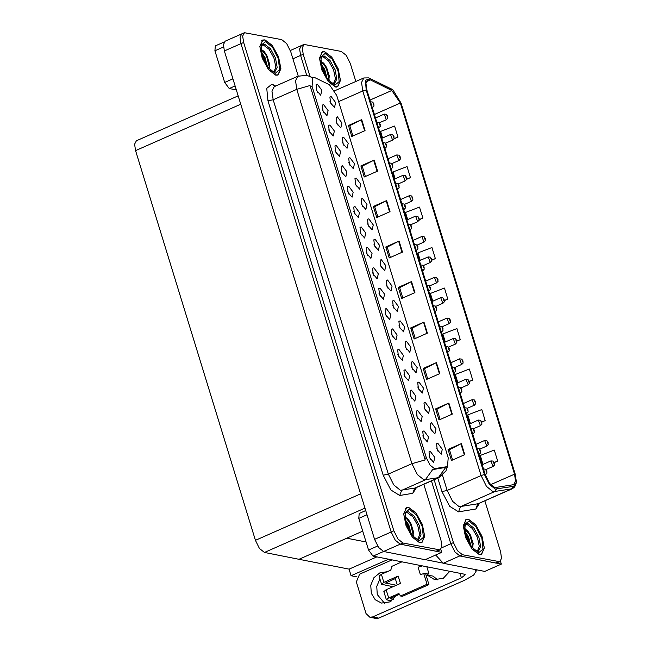 <?xml version="1.0" encoding="UTF-8"?>
<svg xmlns="http://www.w3.org/2000/svg" width="651" height="651" viewBox="0 0 651 651"><rect width="100%" height="100%" fill="white"/><g stroke="black" fill="none" stroke-linecap="round" stroke-linejoin="round"><path stroke-width="0.98" d="M435.714 555.002L443.217 563.261L484.718 571.448L501.319 564.124L500.44 561.252M441.679 547.8L450.793 543.772L431.45 480.886L450.793 543.772L454.846 551.91L459.826 555.93L501.319 564.124M355.853 81.456L350.344 63.562L346.291 55.425L341.311 51.405L304.033 44.439L302.308 47.832L303.22 54.253L300.559 55.425L306.694 75.37L300.559 55.425L299.647 49.004L301.372 45.611L299.647 49.004L300.559 55.425L292.893 58.81M302.796 45.489L301.372 45.611L290.297 50.501M356.829 576.859L351.084 575.72L388.566 559.185M351.084 575.72L349.066 569.169L376.913 556.882M349.066 569.169L298.988 559.282L346.82 538.182L366.057 541.982M356.463 186.105L355.072 182.947M359.604 189.107L360.719 184.119L356.211 178.057L354.982 178.586L355.658 184.55L359.604 189.107M438.033 451.265L436.642 448.108M441.183 454.268L442.289 449.28L437.781 443.217L436.561 443.746L437.236 449.711L441.183 454.268M417.958 418.56L416.567 415.411M421.099 421.563L422.214 416.583L417.706 410.521L416.477 411.05L417.161 417.014L421.099 421.563M362.737 206.497L361.346 203.348M365.878 209.5L366.993 204.52L362.485 198.457L361.256 198.986L361.94 204.951L365.878 209.5M399.128 357.375L397.737 354.217M402.277 360.369L403.392 355.389L398.884 349.327L397.655 349.856L398.331 355.82L402.277 360.369M400.381 328.885L398.99 325.728M403.53 331.88L404.645 326.9L400.129 320.837L398.908 321.366L399.584 327.331L403.53 331.88M361.484 234.987L360.093 231.837M364.625 237.989L365.74 233.009L361.232 226.947L360.003 227.476L360.687 233.44L364.625 237.989M419.211 390.071L417.82 386.922M422.353 393.074L423.467 388.086L418.959 382.031L417.73 382.56L418.414 388.525L422.353 393.074M380.306 296.181L378.915 293.031M383.455 299.183L384.562 294.195L380.054 288.133L378.833 288.662L379.509 294.626L383.455 299.183M406.655 349.278L405.264 346.129M409.805 352.281L410.919 347.292L406.411 341.238L405.182 341.767L405.858 347.724L409.805 352.281M367.758 255.387L366.367 252.23M370.907 258.39L372.014 253.402L367.506 247.339L366.277 247.868L366.961 253.833L370.907 258.39M425.485 410.472L424.094 407.314M428.627 413.466L429.741 408.486L425.233 402.424L424.004 402.953L424.688 408.918L428.627 413.466M386.58 316.581L385.189 313.424M389.729 319.576L390.844 314.596L386.328 308.533L385.107 309.062L385.783 315.027L389.729 319.576M337.633 124.911L336.241 121.761M340.782 127.913L341.897 122.925L337.381 116.871L336.16 117.4L336.836 123.364L340.782 127.913M369.011 226.898L367.62 223.741M372.152 229.901L373.267 224.912L368.759 218.85L367.53 219.379L368.214 225.344L372.152 229.901M323.832 112.607L322.44 109.458M326.981 115.609L328.088 110.621L323.58 104.567L322.359 105.096L323.034 111.061L326.981 115.609M387.833 288.092L386.442 284.935M390.982 291.087L392.089 286.106L387.581 280.044L386.36 280.573L387.036 286.538L390.982 291.087M336.38 153.4L334.988 150.251M339.529 156.403L340.644 151.423L336.128 145.36L334.907 145.889L335.582 151.854L339.529 156.403M355.21 214.594L353.818 211.437M358.351 217.597L359.466 212.608L354.958 206.546L353.729 207.075L354.413 213.04L358.351 217.597M394.107 308.484L392.716 305.335M397.256 311.487L398.371 306.499L393.855 300.436L392.634 300.965L393.31 306.93L397.256 311.487M342.654 173.801L341.262 170.643M345.803 176.795L346.918 171.815L342.41 165.753L341.181 166.282L341.856 172.246L345.803 176.795M412.937 369.678L411.546 366.521M416.079 372.673L417.193 367.693L412.685 361.63L411.456 362.159L412.132 368.124L416.079 372.673M374.032 275.788L372.641 272.631M377.181 278.783L378.288 273.802L373.78 267.74L372.559 268.269L373.235 274.234L377.181 278.783M375.285 247.29L373.894 244.141M378.434 250.293L379.541 245.313L375.033 239.251L373.804 239.78L374.488 245.744L378.434 250.293M424.232 438.961L422.841 435.804M427.382 441.964L428.488 436.976L423.98 430.913L422.751 431.442L423.435 437.407L427.382 441.964M348.936 194.193L347.544 191.044M352.077 197.196L353.192 192.216L348.684 186.153L347.455 186.682L348.13 192.647L352.077 197.196M331.359 104.518L329.967 101.361M334.508 107.513L335.615 102.532L331.107 96.47L329.886 96.999L330.562 102.964L334.508 107.513M350.181 165.704L348.79 162.555M353.33 168.707L354.445 163.726L349.937 157.664L348.708 158.193L349.384 164.158L353.33 168.707M317.558 92.214L316.166 89.057M320.707 95.209L321.814 90.229L317.306 84.166L316.085 84.695L316.76 90.66L320.707 95.209M430.506 459.354L429.115 456.205M433.656 462.356L434.762 457.376L430.254 451.314L429.033 451.843L429.709 457.808L433.656 462.356M381.559 267.691L380.168 264.534M384.708 270.694L385.815 265.706L381.307 259.643L380.086 260.172L380.762 266.137L384.708 270.694M330.106 133.007L328.714 129.85M333.255 136.002L334.37 131.022L329.854 124.959L328.633 125.488L329.308 131.453L333.255 136.002M431.759 430.864L430.368 427.715M434.909 433.867L436.015 428.887L431.507 422.825L430.287 423.353L430.962 429.318L434.909 433.867M392.854 336.974L391.463 333.825M396.003 339.977L397.118 334.988L392.602 328.926L391.381 329.463L392.057 335.42L396.003 339.977M343.907 145.311L342.516 142.154M347.056 148.306L348.171 143.326L343.655 137.263L342.434 137.792L343.11 143.757L347.056 148.306M411.684 398.168L410.293 395.011M414.825 401.162L415.94 396.182L411.432 390.12L410.203 390.649L410.887 396.614L414.825 401.162M405.41 377.767L404.019 374.618M408.551 380.77L409.666 375.782L405.158 369.727L403.929 370.256L404.605 376.221L408.551 380.77M434.429 468.663L447.457 466.604L448.189 457.775L336.722 95.453L329.52 84.833L314.978 77.697L312.773 77.477L312.041 86.306L426.299 457.726L429.953 465.05L434.429 468.663M243.181 33.722L241.757 33.844L240.032 37.229L240.943 43.658L391.178 532.005L395.238 540.143L400.21 544.163L441.703 552.357L440.825 549.477M298.207 76.102L290.728 51.787L286.676 43.65L281.704 39.63L244.418 32.672L225.156 41.168L223.431 44.561L224.343 50.981L374.577 539.329L378.63 547.467L383.61 551.487L425.103 559.681L441.703 552.357M238.16 95.9L136.344 140.811L134.619 144.205L135.53 150.625L255.412 540.306L259.464 548.435L264.444 552.463L298.988 559.282L362.729 531.167M479.258 554.546L481.537 554.351L484.344 547.987L481.992 536.172L475.629 524.706L468.386 519.197L466.116 519.392L463.3 525.756L465.652 537.571L472.016 549.045L479.258 554.546M335.411 86.957L337.682 86.77L340.497 80.407L338.146 68.591L331.782 57.117L324.54 51.616L322.261 51.811L319.454 58.175L321.806 69.983L328.169 81.456L335.411 86.957M494.841 487.632L489.528 483.343L485.207 474.66L366.912 90.139L365.935 83.287L367.782 79.674L370.395 79.927L391.829 90.456L400.365 103.037L514.534 474.164L515.511 481.008L513.672 484.629L494.841 487.632M495.289 489.104L513.72 486.256L516.381 482.049L515.291 474.31L401.114 103.183L392.944 89.936L370.077 78.502L365.447 80.309L366.163 89.993L484.458 474.514L489.316 484.279L495.289 489.104M434.103 479.714L453.454 542.6L450.793 543.772L454.846 551.91L459.826 555.93L495.688 563.009L499.765 561.723L501.49 558.33L500.578 551.91L484.865 500.814M352.948 135.986L349.774 125.667L361.696 119.581L348.407 125.44L351.809 136.482L365.089 130.623L361.696 119.581M349.782 125.708L348.407 125.44M365.406 176.486L362.233 166.168L374.154 160.081L360.866 165.94L364.267 176.982L377.547 171.123L374.154 160.081M362.241 166.208L360.866 165.94M377.865 216.978L374.691 206.668L386.613 200.581L373.324 206.44L376.726 217.483L390.014 211.624L386.613 200.581M374.699 206.709L373.324 206.44M390.323 257.479L387.15 247.16L399.071 241.073L385.783 246.941L389.184 257.983L402.473 252.124L399.071 241.073M387.166 247.209L385.783 246.941M452.616 459.98L449.442 449.662L461.364 443.575L448.083 449.434L451.477 460.477L464.765 454.618L461.364 443.575M449.459 449.703L448.083 449.434M440.157 419.48L436.984 409.162L448.905 403.075L435.625 408.934L439.018 419.985L452.307 414.117L448.905 403.075M437 409.21L435.625 408.934M427.699 378.98L424.525 368.661L436.447 362.574L423.166 368.433L426.56 379.484L439.848 373.617L436.447 362.574M424.542 368.71L423.166 368.433M415.24 338.479L412.067 328.161L423.988 322.074L410.708 327.933L414.101 338.984L427.39 333.125L423.988 322.074M412.083 328.21L410.708 327.933M402.782 297.979L399.608 287.661L411.53 281.574L398.249 287.441L401.643 298.483L414.931 292.625L411.53 281.574M399.624 287.709L398.249 287.441M303.22 54.253L310.079 76.558M453.454 542.6L457.507 550.738L462.487 554.758L499.765 561.723M419.325 219.696L422.906 218.118L419.504 207.075L405.483 212.446L407.681 219.599M406.712 179.269L410.447 177.617L407.046 166.575L393.017 171.954L395.133 178.805M394.026 138.866L397.989 137.117L394.587 126.074L380.558 131.453L382.576 138.012M456.921 341.1L460.281 339.619L456.888 328.568L442.859 333.947L445.325 341.978M469.347 381.51L468.386 380.355L468.948 382.194L469.151 381.405L472.74 380.119L469.347 369.068L455.318 374.447L457.881 382.772M481.854 422.092L485.198 420.619L481.805 409.569L467.776 414.947L470.429 423.565M494.288 462.601L497.665 461.111L494.264 450.069L480.235 455.448L482.977 464.358M431.898 260.148L435.364 258.618L431.971 247.575L417.942 252.946L420.229 260.392M444.421 300.616L447.823 299.118L444.43 288.076L430.401 293.446L432.777 301.185M447.823 299.118L444.397 300.428M460.281 339.619L456.88 340.921M472.74 380.119L469.347 381.421M485.198 420.619L481.789 421.921M497.665 461.111L494.207 462.438M435.364 258.618L431.89 259.952M422.906 218.118L419.342 219.485M410.447 177.617L406.761 179.033M397.989 137.117L394.124 138.598M419.643 542.771L421.921 542.584L424.729 536.221L422.377 524.405L416.022 512.931L408.771 507.43L406.501 507.625L403.685 513.981L406.037 525.796L412.4 537.27L419.643 542.771M275.796 75.191L278.075 74.995L280.882 68.64L278.53 56.824L272.167 45.35L264.924 39.849L262.654 40.037L259.839 46.4L262.19 58.216L268.554 69.69L275.796 75.191M447.359 466.653L445.959 470.925L438.961 477.574L423.98 479.901L417.34 474.546L411.937 463.691L425.217 459.915L310.047 85.55L296.766 89.333L295.554 80.765L297.857 76.248L274.274 86.656L271.972 91.173L273.192 99.733L388.354 474.099L393.757 484.946L400.398 490.309L415.281 488.014M445.675 467.394L433.452 469.485L432.052 469.111M241.757 33.844L240.032 37.229L240.943 43.658L391.178 532.005L395.238 540.143L400.21 544.163L436.072 551.242L440.149 549.949L441.874 546.563L440.963 540.135L423.777 484.271M244.418 32.672L242.693 36.057L243.604 42.486L393.839 530.834L397.891 538.971L402.871 542.991L440.149 549.949M387.776 116.35L386.808 115.194L387.378 117.034L387.573 116.244L387.207 116.48L386.93 115.748L387.548 116.163M387.573 116.244L387.817 118.311L386.279 119.605L384.228 114.112L386.434 114.364L387.776 116.277M373.975 104.046L373.007 102.891L373.576 104.73L373.772 103.94L373.405 104.176L373.129 103.444L373.747 103.859M373.772 103.94L374.008 106.007L372.836 107.277L372.152 107.179M394.05 136.751L393.082 135.587L393.652 137.434L393.847 136.645L393.481 136.881L393.204 136.149L393.822 136.564M393.847 136.645L394.091 138.712L392.553 140.006L390.502 134.513L392.708 134.757L394.05 136.677M400.324 157.143L399.356 155.988L399.926 157.827L400.121 157.037L399.755 157.273L399.478 156.541L400.096 156.964M400.121 157.037L400.365 159.104L398.835 160.398L396.776 154.914L398.99 155.158L400.332 157.07M406.598 177.544L405.638 176.388L406.2 178.228L406.395 177.438L406.029 177.674L405.76 176.942L406.37 177.357M406.395 177.438L406.639 179.505L405.109 180.799L403.05 175.306L405.264 175.55L406.606 177.471M380.249 124.439L379.281 123.283L379.85 125.13L380.046 124.341L379.679 124.577L379.403 123.845L380.021 124.26M380.046 124.341L380.29 126.408L379.11 127.669L378.426 127.572M386.523 144.839L385.555 143.684L386.124 145.523L386.32 144.734L385.953 144.97L385.677 144.237L386.295 144.66M386.32 144.734L386.564 146.8L385.384 148.07L384.7 147.972M392.797 165.24L391.829 164.085L392.398 165.924L392.594 165.134L392.227 165.37L391.951 164.638L392.569 165.053M392.594 165.134L392.838 167.201L391.658 168.463L390.974 168.365M399.071 185.633L398.111 184.477L398.672 186.316L398.868 185.527L398.502 185.763L398.233 185.03L398.843 185.454M398.868 185.527L399.112 187.594L397.932 188.863L397.248 188.766M384.562 603.29L377.287 594.501L376.791 586.421L379.932 578.918M396.158 595.722L389.713 601.898L381.478 603.078L375.188 599.766L371.282 593.321L370.785 585.216L373.943 577.706L379.924 572.782L387.125 571.749M449.841 571.285L443.323 578.21L434.624 579.634L427.089 574.971L426.12 575.403M427.089 574.971L433.094 576.159L437.7 579.846M367.018 514.754L358.791 518.375L368.531 550.046L377.645 546.026M425.209 559.632L442.55 563.058M475.954 569.723L476.32 570.919L473.7 575.102L464.765 580.171L378.744 618.116L375.887 618.45L369.882 617.262L372.73 616.928L461.413 577.811L460.021 573.295M392.097 559.884L359.596 574.223L356.309 581.945L366.049 613.608L369.882 617.262M461.413 577.811L465.262 574.727L464.301 574.141L373.047 556.125L368.531 550.046M358.791 518.375L359.197 513.476L365.732 510.587M476.32 570.919L474.489 569.43M223.488 47.027L214.944 50.794L224.685 82.457L232.903 78.828M236.329 89.944L229.201 88.536L224.685 82.457M214.944 50.794L215.351 45.887L224.204 41.981M388.639 597.846L386.328 599.693L383.83 591.596L386.141 589.741L388.639 597.846L398.884 593.631L400.503 595.958L402.383 596.324L428.952 584.606L425.551 573.555L424.395 573.328L428.155 573.01L428.879 573.45L427.422 575.036M395.344 578.519L398.16 576.078L400.422 583.442L386.141 589.741M383.878 582.376L381.567 584.232L379.077 576.127L381.388 574.28L383.878 582.376L398.16 576.078M381.567 584.232L392.992 586.722M385.416 582.954L396.313 585.257M385.465 583.117L395.312 578.536M421.409 565.825L418.088 567.29L422.125 565.963L421.36 565.662M424.395 573.328L420.351 574.654L418.088 567.29M390.177 598.424L399.763 594.135M386.328 599.693L391.357 600.93M390.226 598.578L393.44 599.221M400.503 595.958L427.072 584.232L428.952 584.606M427.072 584.232L423.679 573.189M402.009 561.837L391.438 566.5L391.78 567.607L390.69 570.178L381.388 574.28M465.375 524.511L466.979 524.421L472.504 528.596L477.395 537.327L479.274 546.401L477.256 551.446M479.201 554.359L472.032 548.915L465.742 537.563L463.414 525.87L466.189 519.579L468.443 519.384L475.612 524.828L481.903 536.18L484.23 547.873L481.455 554.172L479.201 554.359M465.042 528.97L467.817 530.98L473.196 543.422L472.593 547.865M465.115 531.916L468.443 536.611L470.738 545.416M465.473 533.551L467.613 536.977L469.77 543.902M467.581 530.728L470.47 535.146L473.236 543.927M465.563 533.901L467.149 536.619L469.631 543.666M464.928 528.938L470.055 535.334L472.935 547.1M465.994 535.447L468.834 542.25M405.76 512.744L407.363 512.654L412.889 516.829L417.779 525.552L419.667 534.626L417.641 539.679M419.586 542.592L412.417 537.148L406.126 525.788L403.799 514.103L406.582 507.804L408.828 507.617L415.997 513.061L422.296 524.413L424.615 536.107L421.84 542.397L419.586 542.592M405.427 517.195L408.201 519.213L413.58 531.647L412.978 536.098M405.5 520.149L408.828 524.844L411.123 533.649M405.858 521.777L407.998 525.211L410.154 532.136M407.965 518.953L410.854 523.38L413.621 532.16M405.947 522.135L407.534 524.844L410.016 531.891M405.313 517.163L410.439 523.567L413.32 535.334M406.379 523.673L409.227 530.484M321.529 56.93L323.124 56.84L328.657 61.015L333.548 69.738L335.428 78.812L333.41 83.865M335.355 86.778L328.185 81.334L321.895 69.983L319.568 58.289L322.343 51.99L324.597 51.803L331.766 57.247L338.056 68.599L340.383 80.293L337.609 86.583L335.355 86.778M321.195 61.381L323.97 63.399L329.349 75.833L328.747 80.285M321.269 64.335L324.597 69.03L326.892 77.835M321.618 65.963L323.767 69.397L325.923 76.322M323.734 63.139L326.623 67.566L329.39 76.346M321.708 66.321L323.303 69.03L325.785 76.086M321.081 61.349L326.208 67.753L329.08 79.52M322.147 67.859L324.987 74.67M261.914 45.155L263.517 45.065L269.042 49.24L273.933 57.972L275.821 67.045L273.794 72.09M275.739 75.003L268.57 69.559L262.28 58.208L259.952 46.514L262.727 40.224L264.981 40.028L272.151 45.472L278.441 56.824L280.768 68.518L277.993 74.816L275.739 75.003M261.58 49.614L264.355 51.624L269.734 64.067L269.132 68.51M261.653 52.568L264.981 57.264L267.276 66.06M262.011 54.196L264.151 57.63L266.308 64.547M264.119 51.372L267.008 55.799L269.774 64.579M262.101 54.546L263.688 57.264L266.169 64.311M261.466 49.582L266.593 55.978L269.473 67.745M262.532 56.092L265.372 62.895M412.872 197.937L411.912 196.781L412.474 198.62L412.677 197.839L412.303 198.067L412.034 197.334L412.653 197.758M412.677 197.839L412.913 199.898L411.383 201.2L409.324 195.707L411.538 195.951L412.88 197.863M419.154 218.337L418.186 217.182L418.748 219.021L418.951 218.231L418.577 218.467L418.308 217.735L418.927 218.15M418.951 218.231L419.187 220.298L417.657 221.592L415.598 216.099L417.812 216.344L419.154 218.264M425.428 238.73L424.46 237.574L425.022 239.413L425.225 238.632L424.859 238.868L424.582 238.136L425.201 238.551M425.225 238.632L425.461 240.691L423.931 241.993L421.881 236.5L424.086 236.744L425.428 238.657M405.345 206.033L404.385 204.878L404.946 206.717L405.15 205.928L404.776 206.164L404.507 205.431L405.125 205.846M405.15 205.928L405.386 207.994L404.206 209.256L403.53 209.158M411.627 226.426L410.659 225.27L411.22 227.109L411.424 226.328L411.05 226.556L410.781 225.824L411.399 226.247M411.424 226.328L411.66 228.387L410.488 229.657L409.805 229.559M417.901 246.827L416.933 245.671L417.494 247.51L417.698 246.721L417.332 246.957L417.055 246.224L417.673 246.639M417.698 246.721L417.934 248.788L416.762 250.049L416.079 249.96M431.703 259.131L430.734 257.975L431.304 259.814L431.499 259.025L431.133 259.261L430.856 258.528L431.475 258.943M431.499 259.025L431.735 261.092L430.205 262.386L428.155 256.893L430.36 257.137L431.703 259.057M437.977 279.523L437.008 278.368L437.578 280.207L437.773 279.425L437.407 279.661L437.13 278.929L437.749 279.344M437.773 279.425L438.009 281.484L436.479 282.786L434.429 277.293L436.634 277.538L437.977 279.458M444.251 299.924L443.282 298.768L443.852 300.607L444.047 299.818L443.681 300.054L443.404 299.322L444.023 299.737M444.047 299.818L444.291 301.885L442.753 303.179L440.703 297.686L442.908 297.93L444.251 299.851M450.525 320.316L449.556 319.161L450.126 321.008L450.321 320.219L449.955 320.455L449.678 319.722L450.297 320.137M450.321 320.219L450.565 322.286L449.027 323.58L446.977 318.087L449.182 318.331L450.525 320.251M456.799 340.717L455.83 339.562L456.4 341.401L456.595 340.611L456.229 340.847L455.96 340.115L456.571 340.53M456.595 340.611L456.839 342.678L455.309 343.972L453.251 338.479L455.464 338.723L456.807 340.644M424.175 267.219L423.207 266.064L423.777 267.903L423.972 267.122L423.606 267.358L423.329 266.625L423.947 267.04M423.972 267.122L424.208 269.18L423.036 270.45L422.353 270.352M430.449 287.62L429.481 286.464L430.051 288.303L430.246 287.514L429.88 287.75L429.603 287.018L430.221 287.433M430.246 287.514L430.482 289.581L429.31 290.842L428.627 290.753M436.723 308.013L435.755 306.857L436.325 308.704L436.52 307.915L436.154 308.151L435.877 307.418L436.495 307.833M436.52 307.915L436.764 309.974L435.584 311.243L434.901 311.145M442.997 328.413L442.029 327.258L442.599 329.097L442.794 328.307L442.428 328.543L442.151 327.811L442.77 328.226M442.794 328.307L443.038 330.374L441.858 331.644L441.175 331.546M449.271 348.806L448.303 347.65L448.873 349.497L449.068 348.708L448.702 348.944L448.425 348.212L449.044 348.627M449.068 348.708L449.312 350.775L448.132 352.036L447.449 351.939M463.073 361.11L462.112 359.954L462.674 361.801L462.877 361.012L462.503 361.248L462.234 360.516L462.845 360.931M462.877 361.012L463.113 363.079L461.583 364.373L459.525 358.88L461.738 359.124L463.081 361.045M468.574 381.453L468.508 380.908L469.127 381.331M475.629 401.911L474.66 400.747L475.222 402.595L475.425 401.805L475.051 402.041L474.782 401.309L475.401 401.724M475.425 401.805L475.661 403.872L474.131 405.166L472.073 399.673L474.286 399.917L475.629 401.838M481.903 422.304L480.934 421.148L481.496 422.987L481.699 422.198L481.333 422.434L481.056 421.702L481.675 422.125M481.699 422.198L481.935 424.265L480.405 425.559L478.355 420.074L480.56 420.318L481.903 422.23M488.177 442.704L487.208 441.549L487.778 443.388L487.973 442.599L487.607 442.835L487.33 442.102L487.949 442.517M487.973 442.599L488.209 444.666L486.679 445.959L484.629 440.467L486.834 440.711L488.177 442.631M494.451 463.097L493.482 461.941L494.052 463.781L494.247 462.999L493.604 462.495L494.223 462.918M494.247 462.999L494.483 465.058L492.953 466.36L490.903 460.867L493.108 461.111L494.451 463.024M455.545 369.207L454.585 368.051L455.147 369.89L455.342 369.101L454.976 369.337L454.707 368.604L455.318 369.019M455.342 369.101L455.586 371.168L454.406 372.437L453.723 372.339M461.819 389.607L460.859 388.444L461.421 390.291L461.624 389.501L461.25 389.737L460.981 389.005L461.6 389.42M461.624 389.501L461.86 391.568L460.68 392.83L460.005 392.732M468.102 410L467.133 408.844L467.695 410.683L467.898 409.894L467.524 410.13L467.255 409.398L467.874 409.821M467.898 409.894L468.134 411.961L466.962 413.23L466.279 413.133M474.376 430.401L473.407 429.245L473.969 431.084L474.172 430.295L473.806 430.531L473.529 429.798L474.148 430.213M474.172 430.295L474.408 432.362L473.236 433.623L472.553 433.525M480.65 450.793L479.681 449.638L480.251 451.477L480.446 450.687L480.08 450.923L479.803 450.191L480.422 450.614M480.446 450.687L480.682 452.754L479.51 454.024L478.827 453.926M486.924 471.194L485.955 470.038L486.525 471.877L486.72 471.088L486.354 471.324L486.077 470.592L486.696 471.007M486.72 471.088L486.956 473.155L485.784 474.416L485.101 474.319M443.217 563.261L462.487 554.758M435.267 468.687L433.452 469.485M383.61 551.487L402.871 542.991M374.577 539.329L393.839 530.834M224.343 50.981L243.604 42.486M255.412 540.306L360.597 493.897M264.444 552.463L364.975 508.114M135.53 150.625L240.715 104.225M312.041 86.306L310.389 87.039M426.299 457.726L424.647 458.45M447.009 466.743L445.203 467.54M516.381 482.049L515.649 485.166L514.404 487.168L512.296 488.714L493.084 491.749L486.452 486.387L481.048 475.539L484.458 474.514M366.163 89.993L362.753 91.01L481.048 475.539L447.172 490.48L452.575 501.327L459.207 506.69L478.314 503.695M496.404 489.129L494.321 491.782L460.444 506.722L458.564 511.881L449.662 506.34L441.972 491.578L437.814 478.078M391.511 89.032L368.702 77.843L363.836 77.933L334.744 90.766M479.575 503.142L475.881 509.009L477.761 503.85L511.637 488.909L513.72 486.256M370.077 78.502L369.646 78.242M338.626 101.654L362.753 91.01L361.541 82.449L363.836 77.933M475.881 509.009L458.564 511.881M498.349 561.837L495.688 563.009M442.509 475.336L447.172 490.48L441.972 491.578M400.365 103.037L374.398 114.486M391.829 90.456L369.971 100.091M370.395 79.927L366.204 81.774M514.534 474.164L490.634 484.702M411.09 281.785L414.484 292.82M423.549 322.286L426.942 333.32M436.007 362.786L439.401 373.812M448.466 403.286L451.867 414.313M460.932 443.779L464.326 454.813M398.632 241.285L402.025 252.319M386.173 200.785L389.567 211.819M373.715 160.284L377.108 171.319M361.256 119.784L364.65 130.818M267.992 100.832L273.192 99.733L296.766 89.333L411.937 463.691L388.354 474.099L383.162 475.189L267.992 100.832L266.731 88.357L271.711 84.272L275.739 86.005M432.712 469.428L425.217 479.942L401.634 490.341L399.755 495.492L390.852 489.959L383.162 475.189M416.534 487.461L412.84 493.328L414.72 488.169L438.302 477.769L445.789 467.345M311.992 77.819L310.022 76.533L312.342 77.664M412.84 493.328L399.755 495.492M438.733 550.071L436.072 551.242M274.413 86.591L273.428 84.874M372.73 616.928L378.744 618.116M383.569 551.478L373.047 556.125M235.092 85.94L229.201 88.536M397.932 593.745L399.722 594.094M468.02 523.534L473.855 528.01L478.916 537.303L480.65 546.71L478.176 551.478L474.4 549.713L470.543 545.131L467.638 539.793L465.498 533.674L464.724 527.758L465.668 524.063L468.02 523.534M478.697 552.707L471.56 546.938L465.75 535.277L464.668 524.551L468.956 521.044L476.084 526.805L481.895 538.467L482.977 549.192L478.697 552.707M408.405 511.759L414.239 516.235L419.301 525.528L421.034 534.935L418.56 539.703L414.785 537.946L410.936 533.364L408.022 528.026L405.882 521.899L405.109 515.983L406.053 512.296L408.405 511.759M419.081 540.932L411.945 535.171L406.134 523.51L405.052 512.776L409.341 509.269L416.477 515.039L422.279 526.7L423.362 537.425L419.081 540.932M324.174 55.945L330.008 60.421L335.07 69.714L336.803 79.121L334.321 83.898L330.553 82.132L326.696 77.55L323.791 72.212L321.651 66.085L320.878 60.169L321.822 56.482L324.174 55.945M334.842 85.118L327.713 79.357L321.903 67.696L320.821 56.971L325.101 53.455L332.238 59.225L338.048 70.886L339.13 81.611L334.842 85.118M264.558 44.178L270.393 48.654L275.454 57.947L277.188 67.354L274.714 72.123L270.938 70.365L267.089 65.775L264.176 60.445L262.036 54.318L261.263 48.402L262.207 44.716L264.558 44.178M275.235 73.351L268.098 67.582L262.288 55.921L261.206 45.196L265.494 41.688L272.623 47.45L278.433 59.111L279.515 69.844L275.235 73.351M460.9 387.963L468.207 384.741L465.799 379.273L468.012 379.525L469.355 381.437M447.457 466.604L445.666 467.394M392.944 89.936L391.088 88.764M304.033 44.439L301.372 45.611M512.296 488.714L478.42 503.654M310.022 76.533L306.409 75.313L297.857 76.248M438.961 477.574L415.379 487.973M375.472 117.977L384.228 114.112M379.321 122.803L386.637 119.581M370.492 101.784L372.632 102.061L373.975 103.973M372.258 107.529L372.836 107.277M381.746 138.37L390.502 134.513M385.595 143.204L392.911 139.973M388.029 158.771L396.776 154.914M391.869 163.596L399.185 160.374M394.303 179.171L403.05 175.306M398.152 183.997L405.459 180.766M376.766 122.176L378.906 122.453L380.249 124.374M378.532 127.921L379.11 127.669M383.04 142.577L385.18 142.854L386.523 144.766M384.806 148.322L385.384 148.07M389.314 162.978L391.463 163.246L392.805 165.167M391.088 168.715L391.658 168.463M395.596 183.37L397.737 183.647L399.079 185.559M397.362 189.115L397.932 188.863M426.812 566.736L428.879 573.45M395.271 578.389L397.256 584.842M466.189 519.579L465.164 520.035M481.455 554.172L480.422 554.628M406.582 507.804L405.549 508.26M421.84 542.397L420.806 542.853M322.343 51.99L321.317 52.446M337.609 86.583L336.575 87.039M262.727 40.224L261.702 40.679M277.993 74.816L276.96 75.272M400.577 199.564L409.324 195.707M404.426 204.39L411.733 201.167M406.851 219.965L415.598 216.099M410.7 224.79L418.015 221.56M413.125 240.357L421.881 236.5M416.974 245.183L424.289 241.96M401.87 203.771L404.011 204.04L405.353 205.96M403.636 209.508L404.206 209.256M408.144 224.164L410.285 224.44L411.627 226.353M409.91 229.909L410.488 229.657M414.418 244.564L416.559 244.833L417.901 246.753M416.184 250.31L416.762 250.049M419.399 260.758L428.155 256.893M423.248 265.584L430.563 262.353M425.673 281.151L434.429 277.293M429.522 285.976L436.837 282.754M431.947 301.551L440.703 297.686M435.796 306.377L443.111 303.154M438.221 321.944L446.977 318.087M442.07 326.778L449.385 323.547M444.503 342.345L453.251 338.479M448.352 347.17L455.659 343.948M420.692 264.957L422.833 265.234L424.175 267.146M422.458 270.702L423.036 270.45M426.966 285.358L429.107 285.626L430.449 287.547M428.732 291.103L429.31 290.842M433.24 305.75L435.381 306.027L436.723 307.947M435.006 311.495L435.584 311.243M439.515 326.151L441.655 326.42L442.997 328.34M441.28 331.896L441.858 331.644M445.789 346.544L447.937 346.82L449.28 348.741M447.562 352.289L448.132 352.036M450.777 362.737L459.525 358.88M454.626 367.571L461.933 364.34M457.051 383.138L465.799 379.273M468.207 384.741L469.387 383.472L469.404 381.592M463.325 403.53L472.073 399.673M467.174 408.364L474.489 405.134M469.599 423.931L478.355 420.074M473.448 428.757L480.763 425.534M475.873 444.332L484.629 440.467M479.722 449.157L487.038 445.927M482.147 464.724L490.903 460.867M485.996 469.55L493.312 466.328M452.071 366.944L454.211 367.221L455.554 369.133M453.837 372.689L454.406 372.437M458.345 387.337L460.485 387.614L461.828 389.534M460.111 393.082L460.68 392.83M464.619 407.738L466.759 408.014L468.102 409.927M466.385 413.483L466.962 413.23M470.893 428.138L473.033 428.407L474.376 430.327M472.659 433.875L473.236 433.623M477.167 448.531L479.307 448.808L480.65 450.72M478.933 454.276L479.51 454.024M483.441 468.932L485.581 469.2L486.924 471.121M485.207 474.669L485.784 474.416"/></g></svg>
